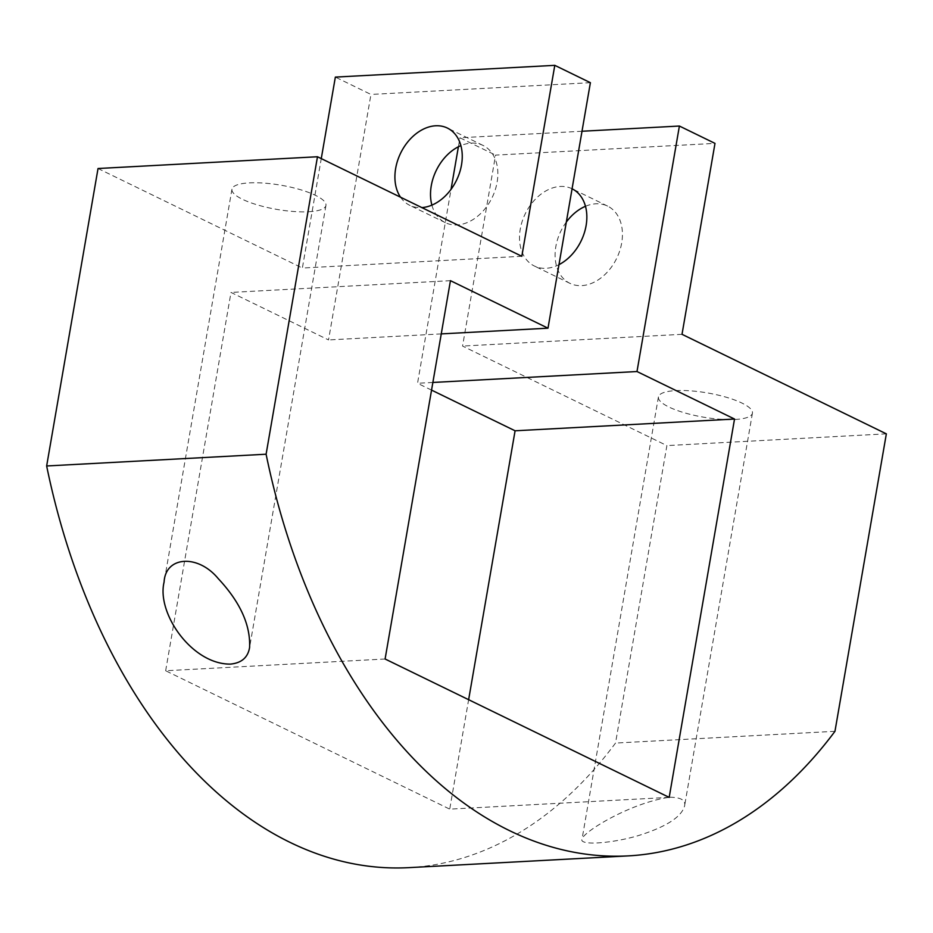 <?xml version="1.0" encoding="UTF-8"?>
<svg xmlns="http://www.w3.org/2000/svg" width="933" height="933" viewBox="0 0 933 933"><rect width="100%" height="100%" fill="white"/><g stroke="black" fill="none" stroke-linecap="round" stroke-linejoin="round"><path stroke-width="0.7" stroke-dasharray="4.67 3.5" d="M408.631 867.655A544.277 349.129 86.9 0 0 615.523 743.065L666.897 445.601L462.57 346.073L495.551 155.123L714.993 143.379M834.965 731.309L615.523 743.065M669.812 797.237C680.985 797.342 685.907 800.281 684.565 806.03C681.417 817.121 665.905 827.011 638.009 835.711C610.649 843.735 578.682 845.648 582.064 839.012C583.895 831.198 631.723 802.427 669.812 797.237M886.35 433.845L666.897 445.601M735.064 419.477A47.7 12.269 -170.2 0 0 752.43 413.156A47.7 12.269 -170.2 0 0 707.517 392.945A47.7 12.269 -170.2 0 0 658.43 396.922A47.7 12.269 -170.2 0 0 684.251 412.748A47.7 12.269 -170.2 0 0 735.064 419.477M682.011 334.317L462.57 346.073M566.319 222.077A42.965 31.057 -64 0 0 569.958 283.352A42.965 31.057 -64 0 0 621.693 242.953A42.965 31.057 -64 0 0 607.593 206.088A42.965 31.057 -64 0 0 585.481 206.286M582.005 131.25L459.946 137.792L495.551 155.123M572.069 188.793A42.965 31.057 -64 0 0 571.999 188.746A42.965 31.057 -64 0 0 525.256 213.785A42.965 31.057 -64 0 0 534.364 266.01A42.965 31.057 -64 0 0 558.96 264.657M432.865 382.46L417.541 383.288L451.047 189.341M458.395 146.761L459.946 137.792M431.547 390.111L417.541 383.288M669.183 797.377L449.729 809.133L468.634 699.692M385.096 659.001L165.654 670.757L449.729 809.133M165.654 670.757L230.999 292.426L328.544 339.939L370.949 94.443L335.355 77.101M450.452 280.67L230.999 292.426M441.262 333.897L328.544 339.939M431.886 205.12A42.965 31.057 -64 0 0 445.368 222.66A42.965 31.057 -64 0 0 457.112 224.946A42.965 31.057 -64 0 0 495.166 190.064A42.965 31.057 -64 0 0 483.002 145.408A42.965 31.057 -64 0 0 460.879 145.606M590.391 82.687L370.949 94.443M400.537 197.213A42.965 31.057 -64 0 0 409.762 205.33A42.965 31.057 -64 0 0 421.518 207.604A42.965 31.057 -64 0 0 421.844 207.593M521.815 256.283L302.374 268.039L321.267 158.61M308.59 211.744A47.7 12.269 -170.2 0 0 325.955 205.435A47.7 12.269 -170.2 0 0 281.043 185.224A47.7 12.269 -170.2 0 0 231.955 189.201A47.7 12.269 -170.2 0 0 257.776 205.015A47.7 12.269 -170.2 0 0 308.59 211.744M98.035 168.511L302.374 268.039M483.002 145.408L447.397 128.066M445.368 222.66L409.762 205.33M607.593 206.088L571.999 188.746M569.958 283.352L534.364 266.01M231.955 189.201L164.091 582.075M325.955 205.435L249.589 647.514M658.43 396.922L582.064 839.012M752.43 413.156L684.565 806.03"/><path stroke-width="1.4" d="M628.072 855.899A544.277 349.129 86.9 0 1 266.103 454.219L46.65 465.975A544.277 349.129 86.9 0 0 408.631 867.655L628.072 855.899A544.277 349.129 86.9 0 0 834.965 731.309L886.35 433.845L682.011 334.317L714.993 143.379L679.399 126.037L582.005 131.25M230.451 664.098C241.554 663.013 247.921 657.485 249.589 647.514C250.592 625.005 240.131 602.03 218.229 578.612C197.878 553.91 165.409 556.185 164.091 582.075C156.394 613.366 192.163 664.553 230.451 664.098M585.481 206.286A42.965 31.057 -64 0 0 566.319 222.077M558.96 264.657A42.965 31.057 -64 0 0 586.099 225.623A42.965 31.057 -64 0 0 572.069 188.793M451.047 189.341L458.395 146.761M441.262 333.897L547.998 328.183L450.452 280.67L385.096 659.001L669.183 797.377L734.528 419.034L636.994 371.532L432.865 382.46M636.994 371.532L679.399 126.037M734.528 419.034L515.086 430.789L431.547 390.111M468.634 699.692L515.086 430.789M460.879 145.606A42.965 31.057 -64 0 0 431.886 205.12M547.998 328.183L590.391 82.687L554.797 65.345L335.355 77.101L321.267 158.61M421.844 207.593A42.965 31.057 -64 0 0 459.631 172.523A42.965 31.057 -64 0 0 447.397 128.066A42.965 31.057 -64 0 0 404.852 145.84A42.965 31.057 -64 0 0 400.537 197.213M266.103 454.219L317.477 156.756L521.815 256.283L554.797 65.345M317.477 156.756L98.035 168.511L46.65 465.975"/></g></svg>
